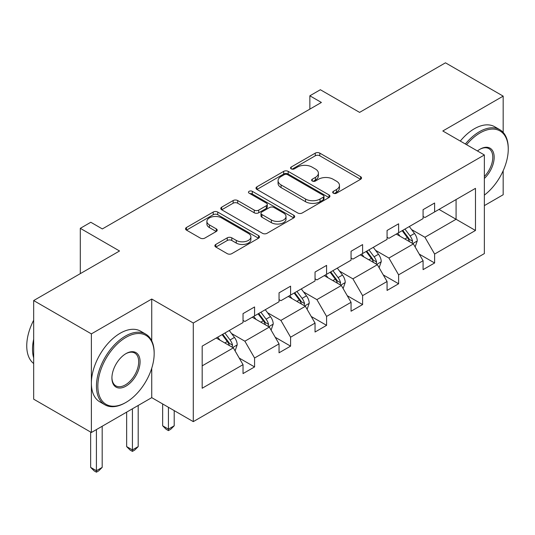 <?xml version="1.0" encoding="UTF-8"?>
<svg xmlns="http://www.w3.org/2000/svg" width="535" height="535" viewBox="0 0 535 535"><rect width="100%" height="100%" fill="white"/><g stroke="black" fill="none" stroke-linecap="round" stroke-linejoin="round"><path stroke-width="0.8" d="M333.352 193.188A2.24 1.297 0 0 0 336.522 193.188L360.597 179.292A3.203 1.852 0 0 0 361.533 177.981A3.203 1.852 0 0 0 360.597 176.67L319.81 153.13A3.203 1.852 0 0 0 315.282 153.13L291.207 167.027A2.24 1.297 0 0 0 290.552 167.943A2.24 1.297 0 0 0 291.207 168.859A2.24 1.297 0 0 0 294.377 168.859L297.493 167.06A10.252 5.918 0 0 1 311.999 167.06L315.396 169.02A10.252 5.918 0 0 1 318.399 173.206A10.252 5.918 0 0 1 315.396 177.393L312.279 179.192A2.24 1.297 0 0 0 311.624 180.108A2.24 1.297 0 0 0 312.279 181.024A2.24 1.297 0 0 0 315.449 181.024L318.566 179.225A10.252 5.918 0 0 1 333.064 179.225L336.468 181.184A10.252 5.918 0 0 1 339.471 185.371A10.252 5.918 0 0 1 336.468 189.557L333.352 191.356A2.24 1.297 0 0 0 332.69 192.272A2.24 1.297 0 0 0 333.352 193.188L333.352 191.356M503.174 132.426L503.174 96.133L445.468 62.816L359.6 112.39L320.358 89.733L309.859 95.798L309.859 109.127M484.362 205.614L503.174 194.747L503.174 170.732M151.739 340.835L151.739 299.032L91.378 333.88L91.378 432.494L33.672 399.177L33.672 300.563L119.539 250.989L80.303 228.331L80.303 273.639M91.378 333.88L33.672 300.563M215.819 244.435A3.203 1.852 0 0 0 214.876 245.739A3.203 1.852 0 0 0 215.819 247.05L227.261 253.657A3.203 1.852 0 0 0 231.789 253.657L258.525 238.222A3.203 1.852 0 0 0 259.462 236.911A3.203 1.852 0 0 0 258.525 235.601L217.745 212.054A3.203 1.852 0 0 0 213.211 212.054L186.474 227.495A3.203 1.852 0 0 0 185.538 228.799A3.203 1.852 0 0 0 186.474 230.11L200.297 238.088A3.203 1.852 0 0 0 204.831 238.088L216.267 231.481A3.203 1.852 0 0 0 217.21 230.177A3.203 1.852 0 0 0 216.267 228.866L209.419 224.907A8.573 4.949 0 0 1 206.905 221.41A8.573 4.949 0 0 1 212.194 216.835A8.573 4.949 0 0 1 221.537 217.912L248.387 233.414A8.573 4.949 0 0 1 250.895 236.911A8.573 4.949 0 0 1 245.605 241.486A8.573 4.949 0 0 1 236.263 240.409L231.789 237.828A3.203 1.852 0 0 0 227.261 237.828L215.819 244.435L215.819 247.05M80.303 228.331L90.803 222.266L102.345 228.933L321.395 102.459L309.859 95.798M151.739 299.032L193.289 323.02L484.362 154.969L484.362 253.583L193.289 421.633L193.289 323.02M503.174 96.133L442.813 130.981L484.362 154.969M297.721 212.97A3.203 1.852 0 0 0 302.255 212.97L328.992 197.535A3.203 1.852 0 0 0 329.928 196.231A3.203 1.852 0 0 0 328.992 194.921L288.204 171.374A3.203 1.852 0 0 0 283.677 171.374L256.94 186.809A3.203 1.852 0 0 0 255.998 188.119A3.203 1.852 0 0 0 256.94 189.43L297.721 212.97M250.019 193.67A2.24 1.297 0 0 1 252.293 193.991L252.293 191.323L293.755 215.264A3.203 1.852 0 0 1 294.698 216.568A3.203 1.852 0 0 1 293.755 217.879L267.018 233.313A3.203 1.852 0 0 1 262.491 233.313L221.711 209.767L221.711 207.152A3.203 1.852 0 0 0 220.768 208.463A3.203 1.852 0 0 0 221.711 209.767M221.711 207.152L233.146 200.545A3.203 1.852 0 0 1 237.68 200.545L254.219 210.095A3.203 1.852 0 0 0 258.753 210.095L266.343 205.714A3.203 1.852 0 0 0 267.279 204.403A3.203 1.852 0 0 0 266.343 203.099L249.123 193.155A2.24 1.297 0 0 1 248.467 192.239A2.24 1.297 0 0 1 249.852 191.042A2.24 1.297 0 0 1 252.293 191.323M202.176 346.138L243.03 322.551L243.03 313.624L254.573 306.956L254.573 315.884L279.043 301.76L279.043 292.832L290.585 286.171L290.585 295.099L315.048 280.969L315.048 272.041L326.591 265.38L326.591 274.308L351.06 260.184L351.06 251.256L362.603 244.589L362.603 253.516L387.066 239.392L387.066 230.465L398.608 223.804L398.608 232.732L423.078 218.601L423.078 209.673L434.614 203.012L434.614 211.94L475.475 188.353L475.475 230.465L434.614 254.051L434.614 262.979L423.078 269.647L423.078 260.719L398.608 274.843L398.608 283.771L387.066 290.431L387.066 281.504L362.603 295.634L362.603 304.562L351.06 311.223L351.06 302.295L326.591 316.419L326.591 325.347L315.048 332.014L315.048 323.087L290.585 337.21L290.585 346.138L279.043 352.799L279.043 343.871L254.573 358.002L254.573 366.93L243.03 373.59L243.03 364.663L202.176 388.249L202.176 346.138M252.266 317.222L269.346 327.079L244.876 341.21L231.521 333.492M244.876 341.21L254.573 358.002M269.346 327.079L279.043 343.871M243.03 320.418L244.876 321.481L254.573 315.884M288.271 296.43L305.358 306.294L280.888 320.418L267.527 312.707M280.888 320.418L290.585 337.21M305.358 306.294L315.048 323.087M279.043 299.627L280.888 300.697L290.585 295.099M324.284 275.639L341.363 285.503L316.894 299.627L303.539 291.916M316.894 299.627L326.591 316.419M341.363 285.503L351.06 302.295M315.048 278.842L316.894 279.905L326.591 274.308M360.289 254.854L377.376 264.711L352.906 278.842L339.544 271.125M352.906 278.842L362.603 295.634M377.376 264.711L387.066 281.504M351.06 258.051L352.906 259.114L362.603 253.516M396.301 234.062L413.381 243.927L388.912 258.051L375.557 250.34M388.912 258.051L398.608 274.843M413.381 243.927L423.078 260.719M387.066 237.259L388.912 238.329L398.608 232.732M439.001 209.406L456.081 219.27L424.924 237.259L411.562 229.548M424.924 237.259L434.614 254.051M475.475 230.465L456.081 219.27L456.081 199.548L475.475 188.353M91.378 432.494L151.739 397.645L193.289 421.633M423.078 216.474L424.924 217.538L434.614 211.94M202.176 365.86L233.34 347.87L216.254 338.006M233.34 347.87L243.03 364.663M419.266 254.118L434.614 262.979M383.261 274.91L398.608 283.771M347.248 295.701L362.603 304.562M311.243 316.486L326.591 325.347M275.231 337.277L290.585 346.138M239.225 358.069L254.573 366.93M151.739 397.645L151.739 368.2M334.248 193.503L336.468 192.225A10.252 5.918 0 0 0 339.471 188.039L339.471 185.371M318.399 173.206L318.399 175.875A10.252 5.918 0 0 1 315.396 180.061L313.176 181.338M360.55 179.312L319.81 155.792A3.203 1.852 0 0 0 315.282 155.792L292.103 169.174M328.945 197.562L288.204 174.042A3.203 1.852 0 0 0 283.677 174.042L256.981 189.45M323.327 197.148A2.24 1.297 0 0 0 323.983 196.231A2.24 1.297 0 0 0 323.327 195.315L287.529 174.644A2.24 1.297 0 0 0 284.352 174.644L281.069 176.543A10.252 5.918 0 0 0 278.066 180.73A10.252 5.918 0 0 0 281.069 184.916L305.538 199.04A10.252 5.918 0 0 0 320.037 199.04L323.327 197.148L323.327 199.809A2.24 1.297 0 0 0 323.983 198.893L323.983 196.231M278.066 180.73L278.066 183.391A10.252 5.918 0 0 0 281.069 187.578L281.069 184.916M323.327 199.809L320.037 201.708A10.252 5.918 0 0 1 305.538 201.708L281.069 187.578M221.751 209.794L233.146 203.213L233.146 200.545M267.279 204.403L267.279 207.072A3.203 1.852 0 0 1 266.343 208.376L258.753 212.763A3.203 1.852 0 0 1 254.219 212.763L237.68 203.213A3.203 1.852 0 0 0 233.146 203.213M252.293 193.991L293.715 217.905M271.385 220.005A8.573 4.949 0 0 0 280.721 221.075A8.573 4.949 0 0 0 286.018 216.508A8.573 4.949 0 0 0 283.503 213.004L274.047 207.547A3.203 1.852 0 0 0 269.513 207.547L261.923 211.927A3.203 1.852 0 0 0 260.986 213.238A3.203 1.852 0 0 0 261.923 214.542L271.385 220.005L271.385 222.667A8.573 4.949 0 0 0 280.721 223.744A8.573 4.949 0 0 0 286.018 219.169L286.018 216.508M260.986 213.238L260.986 215.899A3.203 1.852 0 0 0 261.923 217.21L261.923 214.542M271.385 222.667L261.923 217.21M250.895 236.911L250.895 239.573A8.573 4.949 0 0 1 245.605 244.147A8.573 4.949 0 0 1 236.263 243.077L231.789 240.489A3.203 1.852 0 0 0 227.261 240.489L215.859 247.076M206.905 221.41L206.905 224.078A8.573 4.949 0 0 0 209.419 227.576L209.419 224.907M216.227 231.508L209.419 227.576M258.485 238.242L217.745 214.722A3.203 1.852 0 0 0 213.211 214.722L186.521 230.13M415.133 246.963L417.26 240.83A8.654 4.996 -120 0 0 414.498 233.467L409.315 226.546M400.019 236.209L397.772 233.213M412.104 243.184L412.585 241.198A8.654 4.996 -120 0 0 410.111 235.995L404.928 229.08M402.761 230.331L408.466 237.948A4.407 2.541 60 0 1 409.268 239.285L412.585 241.198M402.159 230.679L407.342 237.6A8.654 4.996 60 0 1 409.496 241.68M484.362 195.108A39.824 22.992 120 0 0 508.25 149.171A39.824 22.992 120 0 0 480.089 132.914A39.824 22.992 120 0 0 466.58 144.704M465.376 144.009A40.807 23.56 -60 0 1 479.4 131.717A40.807 23.56 -60 0 1 499.797 129.691A40.807 23.56 -60 0 1 508.25 148.376L508.25 149.171M477.454 150.984A19.915 11.496 -60 0 1 480.089 149.171L480.089 149.171A19.915 11.496 -60 0 1 494.006 154.903A19.915 11.496 -60 0 1 484.362 178.456M460.294 141.079A40.807 23.56 -60 0 1 474.318 128.781A40.807 23.56 -60 0 1 494.721 126.762L499.797 129.691M484.362 176.523A18.932 10.934 120 0 0 488.863 148.636A18.932 10.934 120 0 0 479.741 149.379M125.31 402.775L126.006 402.38A39.824 22.992 120 0 0 154.167 353.602A39.824 22.992 120 0 0 126.006 337.344A39.824 22.992 120 0 0 97.845 386.116A39.824 22.992 120 0 0 126.006 402.38L125.31 402.775A40.807 23.56 -60 0 1 104.907 404.801A40.807 23.56 -60 0 1 98.654 372.099A40.807 23.56 -60 0 1 125.31 336.14A40.807 23.56 -60 0 1 145.714 334.121A40.807 23.56 -60 0 1 154.167 352.799L154.167 353.602M126.006 386.116A19.915 11.496 -60 0 1 111.922 377.991A19.915 11.496 -60 0 1 126.006 353.602L126.006 353.602A19.915 11.496 -60 0 1 140.083 361.734A19.915 11.496 -60 0 1 126.006 386.116M111.929 377.583A18.932 10.934 120 0 0 115.848 385.855A18.932 10.934 120 0 0 125.31 384.919A18.932 10.934 120 0 0 137.682 368.234A18.932 10.934 120 0 0 134.78 353.067A18.932 10.934 120 0 0 125.651 353.809M104.907 404.801L99.831 401.865A40.807 23.56 -60 0 1 93.578 369.17A40.807 23.56 -60 0 1 120.235 333.211A40.807 23.56 -60 0 1 140.638 331.192L145.714 334.121M33.672 357.868A40.807 23.56 -60 0 1 33.672 339.21M33.672 363.526A40.807 23.56 -60 0 1 33.672 320.218M379.128 267.754L381.248 261.622A8.654 4.996 -120 0 0 378.486 254.252L373.31 247.337M364.014 257.001L361.767 253.998M376.098 263.976L376.58 261.989A8.654 4.996 -120 0 0 374.105 256.787L368.923 249.872M366.756 251.122L372.46 258.733A4.407 2.541 60 0 1 373.256 260.07L376.58 261.989M366.154 251.47L371.33 258.385A8.654 4.996 60 0 1 373.49 262.471M343.116 288.539L345.242 282.413A8.654 4.996 -120 0 0 342.48 275.043L337.297 268.129M328.002 277.792L325.755 274.789M340.086 284.767L340.568 282.781A8.654 4.996 -120 0 0 338.093 277.578L332.91 270.656M330.744 271.907L336.448 279.524A4.407 2.541 60 0 1 337.251 280.862L340.568 282.781M330.142 272.255L335.325 279.176A8.654 4.996 60 0 1 337.478 283.262M307.11 309.33L309.23 303.198A8.654 4.996 -120 0 0 306.475 295.835L301.292 288.913M291.996 298.577L289.749 295.581M304.081 305.552L304.562 303.572A8.654 4.996 -120 0 0 302.088 298.363L296.905 291.448M294.738 292.698L300.443 300.316A4.407 2.541 60 0 1 301.238 301.653L304.562 303.572M294.136 293.046L299.319 299.968A8.654 4.996 60 0 1 301.472 304.047M168.431 407.282L168.431 429.137L174.203 425.806L174.203 410.612M174.203 425.806L170.739 429.271L168.431 430.608L166.124 429.271L162.66 425.806L162.66 403.952M162.66 425.806L168.431 429.137L168.431 430.608M271.098 330.122L273.224 323.989A8.654 4.996 -120 0 0 270.463 316.626L265.28 309.705M255.984 319.368L253.737 316.366M268.068 326.343L268.557 324.357A8.654 4.996 -120 0 0 266.076 319.154L260.893 312.239M258.726 313.49L264.43 321.1A4.407 2.541 60 0 1 265.233 322.438L268.557 324.357M258.124 313.838L263.307 320.753A8.654 4.996 60 0 1 265.46 324.839M132.419 408.8L132.419 449.928L138.19 446.598L138.19 405.47M138.19 446.598L134.733 450.062L132.419 451.393L130.112 450.062L126.648 446.598L126.648 412.131M126.648 446.598L132.419 449.928L132.419 451.393M235.092 350.906L237.212 344.781A8.654 4.996 -120 0 0 234.457 337.411L229.274 330.496M219.979 340.16L217.732 337.157M232.063 347.135L232.544 345.149A8.654 4.996 -120 0 0 230.07 339.946L224.887 333.024M222.72 334.281L228.425 341.892A4.407 2.541 60 0 1 229.221 343.229L232.544 345.149M222.119 334.629L227.301 341.544A8.654 4.996 60 0 1 229.455 345.63M96.414 429.592L96.414 470.72L102.185 467.389L102.185 426.261M102.185 467.389L98.721 470.853L96.414 472.184L94.106 470.853L90.642 467.389L90.642 432.066M90.642 467.389L96.414 470.72L96.414 472.184M336.468 192.225L336.468 189.557M312.279 181.024L312.279 179.192M315.396 180.061L315.396 177.393M291.207 168.859L291.207 167.027M315.282 155.792L315.282 153.13M319.81 155.792L319.81 153.13M360.597 179.292L360.597 176.67M256.94 189.43L256.94 186.809M283.677 174.042L283.677 171.374M288.204 174.042L288.204 171.374M328.992 197.535L328.992 194.921M305.538 201.708L305.538 199.04M320.037 201.708L320.037 199.04M237.68 203.213L237.68 200.545M254.219 212.763L254.219 210.095M258.753 212.763L258.753 210.095M266.343 208.376L266.343 205.714M293.755 217.879L293.755 215.264M227.261 240.489L227.261 237.828M231.789 240.489L231.789 237.828M236.263 243.077L236.263 240.409M216.267 231.481L216.267 228.866M186.474 230.11L186.474 227.495M213.211 214.722L213.211 212.054M217.745 214.722L217.745 212.054M258.525 238.222L258.525 235.601M412.759 243.565L417.2 240.997M410.111 235.995L414.498 233.467M404.881 239.018L407.342 237.6M376.747 264.357L381.194 261.789M374.105 256.787L378.486 254.252M368.876 259.809L371.33 258.385M340.741 285.142L345.182 282.58M338.093 277.578L342.48 275.043M332.864 280.594L335.325 279.176M304.729 305.933L309.176 303.365M302.088 298.363L306.475 295.835M296.858 301.386L299.319 299.968M268.724 326.724L273.164 324.156M266.076 319.154L270.463 316.626M260.846 322.177L263.307 320.753M232.712 347.509L237.159 344.948M230.07 339.946L234.457 337.411M224.84 342.962L227.301 341.544"/></g></svg>

